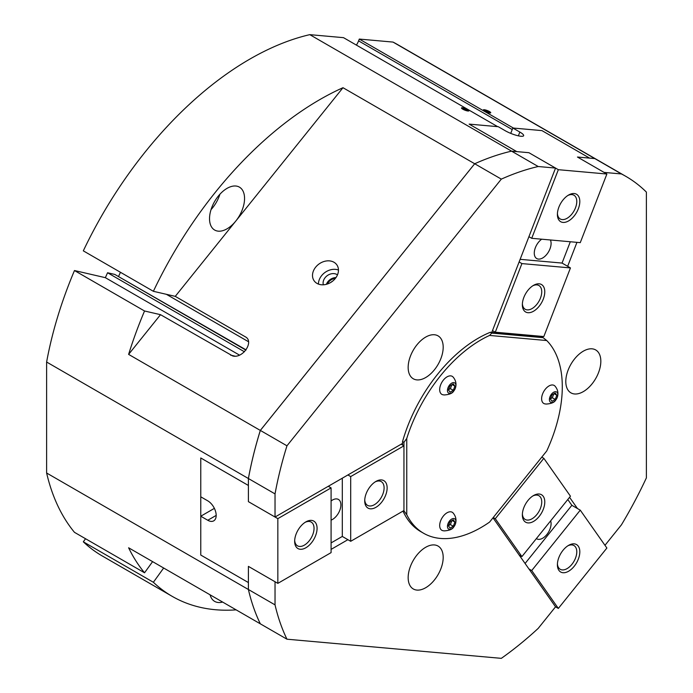 <?xml version="1.0" encoding="UTF-8"?>
<svg xmlns="http://www.w3.org/2000/svg" width="693" height="693" viewBox="0 0 693 693"><rect width="100%" height="100%" fill="white"/><g stroke="black" fill="none" stroke-linecap="round" stroke-linejoin="round"><path stroke-width="1.04" d="M462.144 108.784A3.214 0.676 -158.8 0 1 462.655 108.766A3.214 0.676 -158.8 0 1 465.661 109.641A3.214 0.676 -158.8 0 1 467.862 111.001M462.396 107.779A3.967 0.84 -158.8 0 1 466.995 109.277A3.967 0.84 -158.8 0 1 468.737 110.967A3.967 0.84 -158.8 0 1 468 111.01A3.967 0.84 -158.8 0 1 464.137 109.866A3.967 0.84 -158.8 0 1 461.521 108.16A3.967 0.84 -158.8 0 1 462.396 107.779M511.555 151.143L516.77 151.602L469.135 124.108L497.661 126.654L343.52 37.665L309.788 34.65L511.555 151.143A295.279 170.478 120 0 0 474.705 163.756A295.279 170.478 -60 0 1 511.555 151.143L538.201 166.519L555.543 168.07L528.915 152.703L511.573 151.152M309.788 34.65A295.279 170.478 120 0 0 83.316 250.849L153.378 291.303L175.26 296.361L245.322 336.815C254.478 341.398 242.879 358.887 232.64 355.933L160.525 314.683L144.542 310.992L74.472 270.539A295.279 170.478 120 0 0 46.622 362.032L46.622 473.007L248.397 589.5L248.397 582.553L200.771 555.05L200.771 457.969L248.397 485.464L248.397 478.516A295.253 170.469 -60 0 1 260.334 430.414L474.679 163.765A295.253 170.469 -60 0 1 474.705 163.756L474.679 163.765M510.741 133.385L512.829 128.014L541.952 130.613L589.596 158.117L577.46 157.034L604.088 172.41L621.43 173.952A295.279 170.478 -60 0 1 625.857 176.36L599.237 160.993A295.279 170.478 -60 0 1 599.228 160.984L397.444 44.491A295.279 170.478 120 0 0 393.018 42.082L359.295 39.068L513.435 128.066L541.952 130.613L589.578 158.108L594.793 158.576A295.279 170.478 -60 0 1 599.22 160.984A295.279 170.478 120 0 0 594.802 158.584L577.46 157.034L606.886 174.021L558.341 169.69L528.915 152.703L516.77 151.611L469.135 124.108L498.267 126.706L505.275 130.752A11.894 2.512 -158.8 0 0 516.753 135.438A11.894 2.512 -158.8 0 0 523.639 135.707A11.894 2.512 -158.8 0 0 519.837 132.051L518.364 135.837M260.317 430.422L474.688 163.747L260.334 430.431A295.279 170.478 120 0 0 248.406 478.525A295.279 170.478 -60 0 1 260.317 430.422L128.612 354.383L160.525 314.683M46.622 362.032L248.406 478.516L248.406 501.654L275.034 517.03L275.034 493.901A295.279 170.478 -60 0 1 286.963 445.807L260.334 430.414M335.291 278.491A13.869 10.941 144.9 0 1 314.128 280.804A13.869 10.941 144.9 0 1 315.67 267.16A13.869 10.941 144.9 0 1 336.833 264.847A13.869 10.941 144.9 0 1 335.291 278.491M175.26 296.361L342.983 87.708L501.325 179.123A295.279 170.478 -60 0 1 538.201 166.519M338.453 270.036A13.869 10.941 -35.1 0 0 321.63 275.632A13.869 10.941 -35.1 0 0 318.459 284.087M74.472 270.539L105.353 277.676L239.492 355.119M248.544 341.753L166.355 294.3M105.353 277.676L107.562 272.756L244.438 351.775M128.612 354.383A295.279 170.478 -60 0 1 144.542 310.992M107.562 272.756L114.795 274.428L245.902 350.121M153.378 291.303A295.279 170.478 -60 0 1 342.983 87.708M235.802 221.05A24.775 14.302 -60 0 1 214.657 230.041A24.775 14.302 -60 0 1 218.286 196.128A24.775 14.302 -60 0 1 239.423 187.136A24.775 14.302 -60 0 1 235.802 221.05M211.036 209.615A24.775 14.302 120 0 0 212.682 207.701A24.775 14.302 120 0 0 219.924 194.213M117.645 276.074L246.084 349.878M118.642 276.299L120.443 272.288M46.622 473.007A295.279 170.478 120 0 0 74.472 532.337L144.542 572.79A295.279 170.478 -60 0 1 128.612 547.782L260.317 623.821A295.279 170.478 -60 0 1 248.397 589.5A295.279 170.478 120 0 0 260.334 623.83L286.963 639.197A295.279 170.478 -60 0 1 275.034 604.876L275.034 581.748L248.406 566.38L248.406 589.5L275.034 604.876M493 517.827L555.543 606.808L538.201 628.386A295.279 170.478 -60 0 1 501.325 658.35L286.963 639.197M144.542 572.79L152.599 561.625M163.661 568.017L153.378 582.267L83.316 541.813L85.542 538.73M236.14 609.857A295.279 170.478 -60 0 1 172.236 596.378A295.279 170.478 -60 0 1 153.378 582.267M222.618 602.052A24.775 14.302 -60 0 1 218.286 602.503A24.775 14.302 -60 0 1 214.657 601.385A24.775 14.302 -60 0 1 210.092 594.819M83.316 541.813A295.279 170.478 120 0 0 102.174 555.925L172.236 596.378M248.406 478.525L275.034 493.901M501.325 179.123L286.963 445.807M440.843 568.866A24.775 14.302 -60 0 1 413.288 588.963A24.775 14.302 -60 0 1 410.507 566.164A24.775 14.302 -60 0 1 438.054 546.058A24.775 14.302 -60 0 1 440.843 568.866M337.465 274.878A8.914 7.034 -35.1 0 0 325.13 277.659A8.914 7.034 -35.1 0 0 323.354 284.797M335.966 277.572A8.914 7.034 -35.1 0 0 327.936 281.644A8.914 7.034 -35.1 0 0 326.403 284.303M335.317 278.456A7.926 6.254 -35.1 0 0 328.638 282.051A7.926 6.254 -35.1 0 0 327.442 283.983M332.536 281.202A6.583 5.197 -35.1 0 0 330.977 282.302M410.507 355.968A24.775 14.302 -60 0 1 438.063 335.871A24.775 14.302 -60 0 1 440.843 358.679A24.775 14.302 -60 0 1 413.288 378.776A24.775 14.302 -60 0 1 410.507 355.968M275.034 517.03L402.555 443.407L402.555 445.027M543.139 337.673L546.742 340.54L489.57 335.438L491.77 333.082L543.139 337.673L540.323 336.737L540.514 336.252L540.323 336.737L491.787 332.397L555.543 168.07M347.903 474.956L350.701 476.576L403.95 445.833L403.95 442.325L406.756 438.452L406.756 514.691A114.943 66.363 -60 0 0 423.553 533.238A114.943 66.363 -60 0 0 489.57 522.089L546.742 450.961A114.943 66.363 -60 0 0 546.742 340.54M443.364 530.76A10.404 6.003 -60 0 1 442.905 530.691A10.404 6.003 -60 0 1 440.809 520.365A10.404 6.003 -60 0 1 450.719 511.798A10.404 6.003 -60 0 1 453.127 512.993C455.951 516.398 456.687 520.148 455.327 524.229A5.942 3.43 120 0 0 453.768 518.529A5.942 3.43 120 0 0 448.025 523.622A5.942 3.43 120 0 0 449.566 529.365A5.942 3.43 120 0 0 453.733 526.983A5.942 3.43 120 0 0 455.327 524.229M545.304 403.941A10.404 6.003 -60 0 1 544.845 403.872A10.404 6.003 -60 0 1 542.61 393.893A10.404 6.003 -60 0 1 552.659 384.979A10.404 6.003 -60 0 1 555.067 386.174C557.891 389.579 558.627 393.329 557.267 397.41A5.942 3.43 120 0 0 555.708 391.71A5.942 3.43 120 0 0 549.965 396.803A5.942 3.43 120 0 0 551.507 402.546A5.942 3.43 120 0 0 555.673 400.156A5.942 3.43 120 0 0 557.267 397.41M443.364 394.837A10.404 6.003 -60 0 1 442.914 394.767A10.404 6.003 -60 0 1 440.67 384.788A10.404 6.003 -60 0 1 450.727 375.875A10.404 6.003 -60 0 1 453.127 377.07C455.951 380.474 456.687 384.225 455.327 388.305A5.942 3.43 120 0 0 453.768 382.605A5.942 3.43 120 0 0 448.025 387.699A5.942 3.43 120 0 0 449.566 393.442A5.942 3.43 120 0 0 453.742 391.051A5.942 3.43 120 0 0 455.327 388.305M406.756 438.452A114.943 66.363 -60 0 1 489.57 335.438M406.756 514.691L403.95 510.828L403.95 445.833L401.152 444.213L402.555 443.407L402.555 441.519A114.943 66.363 -60 0 1 490.367 332.268L491.77 333.082M423.553 533.238L420.755 531.618A114.943 66.363 -60 0 1 403.023 511.096M402.555 441.519L403.95 442.325M453.283 519.776L454.903 522.08L453.283 526.247L450.052 528.118L448.432 525.814L450.052 521.647L453.283 519.776M454.903 522.08L452.096 520.46M448.492 525.649L450.372 524.566L451.923 520.564M453.283 526.247L450.372 524.566M555.223 392.957L556.843 395.261L555.223 399.428L551.992 401.299L550.372 398.995L551.992 394.828L555.223 392.957M556.843 395.261L554.036 393.641M550.433 398.83L552.312 397.747L553.863 393.745M555.223 399.428L552.312 397.747M453.291 383.853L454.903 386.157L453.291 390.324L450.052 392.195L448.432 389.89L450.052 385.724L453.291 383.853M454.903 386.157L452.105 384.537M448.501 389.726L450.372 388.643L451.923 384.641M453.291 390.324L450.372 388.643M490.367 332.268L491.787 332.397L492.489 330.596L495.287 332.207L543.832 336.547L570.452 267.922L521.916 263.591L519.109 261.971M569.568 497.305L577.46 508.541M484.234 109.728A3.967 0.84 -158.8 0 1 488.842 111.227A3.967 0.84 -158.8 0 1 490.583 112.916A3.967 0.84 -158.8 0 1 489.847 112.968A3.967 0.84 -158.8 0 1 485.984 111.816A3.967 0.84 -158.8 0 1 483.368 110.118A3.967 0.84 -158.8 0 1 484.234 109.728M393.018 42.082L621.43 173.952M483.991 110.733A3.214 0.676 -158.8 0 1 484.502 110.715A3.214 0.676 -158.8 0 1 487.508 111.599A3.214 0.676 -158.8 0 1 489.708 112.95M625.857 176.36A295.279 170.478 -60 0 1 646.378 192.082L646.378 477.91A295.279 170.478 -60 0 1 621.43 524.844L604.972 545.313M568.147 370.045A24.775 14.302 -60 0 1 595.703 349.948A24.775 14.302 -60 0 1 598.483 372.756A24.775 14.302 -60 0 1 570.928 392.853A24.775 14.302 -60 0 1 568.147 370.045M576.948 242.351L567.654 266.311M347.903 539.682L331.089 549.384M356.393 45.097A12.881 7.441 120 0 0 358.593 40.878L359.295 39.068M550.407 239.977A11.894 6.861 -60 0 1 548.258 252.304A11.894 6.861 -60 0 1 538.478 259.095A11.894 6.861 -60 0 1 536.737 258.558A11.894 6.861 -60 0 1 534.736 249.671A11.894 6.861 -60 0 1 541.683 239.198M557.423 213.522A13.713 7.918 120 0 0 560.23 218.971A13.713 7.918 120 0 0 562.24 219.586A13.713 7.918 120 0 0 574.774 209.468A13.713 7.918 120 0 0 573.943 195.227A13.713 7.918 120 0 0 571.933 194.603A13.713 7.918 120 0 0 567.818 195.513M563.002 222.418A15.852 9.156 -60 0 1 557.397 214.44A15.852 9.156 -60 0 1 568.606 195.028A15.852 9.156 -60 0 1 574.211 193.529A15.852 9.156 -60 0 1 578.308 208.836A15.852 9.156 -60 0 1 563.002 222.418M522.392 303.811A13.713 7.918 120 0 0 525.199 309.26A13.713 7.918 120 0 0 527.208 309.875A13.713 7.918 120 0 0 539.743 299.757A13.713 7.918 120 0 0 538.911 285.516A13.713 7.918 120 0 0 536.902 284.892A13.713 7.918 120 0 0 532.787 285.802M527.962 312.708A15.852 9.156 -60 0 1 522.357 304.738A15.852 9.156 -60 0 1 533.575 285.317A15.852 9.156 -60 0 1 539.18 283.818A15.852 9.156 -60 0 1 543.277 299.133A15.852 9.156 -60 0 1 527.962 312.708M512.829 128.014L519.837 132.051M606.886 174.021L580.266 242.645L531.722 238.305L528.915 236.694M570.313 241.753L562.049 263.071L570.452 267.922M562.049 263.071L520.131 259.329M521.916 263.591L495.287 332.207M558.341 169.69L531.722 238.305M331.089 500.978A11.894 6.861 -60 0 1 338.435 499.445A11.894 6.861 -60 0 1 340.895 504.894A11.894 6.861 -60 0 1 331.089 520.131M294.681 540.375A13.713 7.918 120 0 0 297.488 545.824A13.713 7.918 120 0 0 308.056 542.151A13.713 7.918 120 0 0 314.042 528.352A13.713 7.918 120 0 0 311.2 522.08A13.713 7.918 120 0 0 305.076 522.366M317.073 528.352A15.852 9.156 -60 0 1 305.864 547.773A15.852 9.156 -60 0 1 294.655 541.294A15.852 9.156 -60 0 1 305.864 521.881A15.852 9.156 -60 0 1 317.073 528.352M364.743 499.922A13.713 7.918 120 0 0 367.559 505.37A13.713 7.918 120 0 0 378.118 501.697A13.713 7.918 120 0 0 384.104 487.898A13.713 7.918 120 0 0 381.263 481.626A13.713 7.918 120 0 0 375.138 481.912M387.136 487.898A15.852 9.156 -60 0 1 375.927 507.319A15.852 9.156 -60 0 1 364.717 500.848A15.852 9.156 -60 0 1 375.927 481.427A15.852 9.156 -60 0 1 387.136 487.898M277.841 518.641L277.841 583.367L331.089 552.624L331.089 487.898L277.841 518.641L248.406 501.654L248.406 485.472L200.771 457.969L200.771 496.803L207.77 500.848A11.894 6.861 60 0 1 215.54 511.321A11.894 6.861 60 0 1 213.721 520.85A11.894 6.861 60 0 1 207.77 520.261L200.771 516.216L214.38 508.359M277.841 583.367L248.406 566.38L248.406 582.562L200.771 555.05L200.771 516.216M331.089 487.898L328.283 486.287M350.701 476.576L350.701 541.302L342.299 536.443L331.089 542.914M342.299 478.196L342.299 536.443M350.701 541.302L403.95 510.559M550.649 520.841A11.894 6.861 -60 0 1 546.881 534.502A11.894 6.861 -60 0 1 536.737 538.816A11.894 6.861 -60 0 1 536.382 538.591M557.423 563.842A13.713 7.918 120 0 0 560.23 569.291A13.713 7.918 120 0 0 571.933 564.319A13.713 7.918 120 0 0 573.943 545.547A13.713 7.918 120 0 0 567.818 545.833M563.002 550.32A15.852 9.156 -60 0 1 568.606 545.348A15.852 9.156 -60 0 1 579.435 548.691A15.852 9.156 -60 0 1 574.211 566.268A15.852 9.156 -60 0 1 557.397 564.769A15.852 9.156 -60 0 1 563.002 550.32M522.392 514.007A13.713 7.918 120 0 0 525.199 519.455A13.713 7.918 120 0 0 536.902 514.475A13.713 7.918 120 0 0 538.911 495.712A13.713 7.918 120 0 0 532.787 495.997M527.962 500.485A15.852 9.156 -60 0 1 533.575 495.512A15.852 9.156 -60 0 1 544.403 498.856A15.852 9.156 -60 0 1 539.18 516.432A15.852 9.156 -60 0 1 522.357 514.925A15.852 9.156 -60 0 1 527.962 500.485M555.543 606.808L558.341 608.428L531.722 570.547L528.915 568.927M519.109 554.972L521.916 556.592L495.287 518.71L493.234 517.532M541.779 457.146L543.832 458.324L495.287 518.71M521.916 556.592L570.452 496.205L543.832 458.324M567.792 499.523L571.855 505.31L580.266 510.161L531.722 570.547M525.086 563.478L571.855 505.31M558.341 608.428L606.886 548.033L580.266 510.161M234.996 356.159L230.596 355.137M358.593 40.878L512.222 129.574M207.77 520.261L216.181 515.41M453.742 391.051C452.512 393.329 449.333 394.629 444.222 394.958L442.914 394.767M555.673 400.156C554.452 402.434 551.273 403.733 546.153 404.062L544.845 403.872M453.733 526.983C452.503 529.253 449.333 530.552 444.213 530.89L442.905 530.691"/></g></svg>
